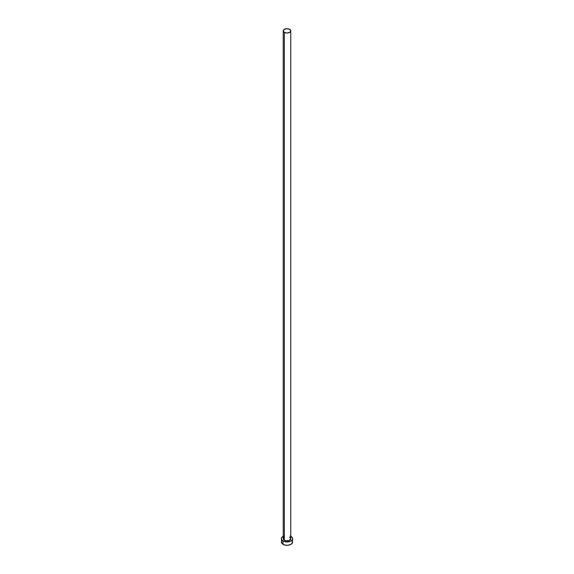 <?xml version="1.0" encoding="UTF-8"?>
<svg xmlns="http://www.w3.org/2000/svg" width="574" height="574" viewBox="0 0 574 574"><rect width="100%" height="100%" fill="white"/><g stroke="black" fill="none" stroke-linecap="round" stroke-linejoin="round"><path stroke-width="0.86" d="M283.24 30.867L284.345 32.402L287 33.041L289.655 32.402L290.76 30.867L289.655 29.339L287 28.7L284.345 29.339L283.24 30.867L283.24 538.728A3.76 2.167 0 0 0 284.345 540.256L284.345 32.402A3.76 2.167 180 0 1 283.24 30.867A3.76 2.167 180 0 1 285.565 28.865A3.76 2.167 180 0 1 289.655 29.339A3.76 2.167 180 0 1 290.76 30.867A3.76 2.167 180 0 1 288.435 32.876A3.76 2.167 180 0 1 284.345 32.402L284.345 540.256A3.76 2.167 0 0 0 288.435 540.73A3.76 2.167 0 0 0 290.76 538.728L289.088 540.529L285.565 540.73L283.527 539.553L283.24 538.728L283.879 537.522M290.76 536.303A5.632 3.25 180 0 1 290.982 536.425A5.632 3.25 180 0 1 292.632 538.728A5.632 3.25 180 0 1 289.16 541.727A5.632 3.25 180 0 1 283.018 541.024L283.018 544.346A5.632 3.25 0 0 0 289.16 545.049A5.632 3.25 0 0 0 292.632 542.05L292.209 540.801M281.791 540.801L281.368 542.05A5.632 3.25 0 0 0 283.018 544.346L283.018 541.024A5.632 3.25 180 0 1 281.368 538.728A5.632 3.25 180 0 1 283.24 536.303M283.872 536.023L281.791 537.479L281.368 538.728L281.791 539.969L283.872 541.433L287 541.978L290.128 541.433L292.209 539.969L292.632 538.728L292.209 537.479L290.128 536.023M289.655 537.192L290.76 538.728L290.76 30.867M281.368 538.728L281.791 543.291L283.872 544.755L287 545.3L290.128 544.755L292.209 543.291L292.632 538.728"/></g></svg>
